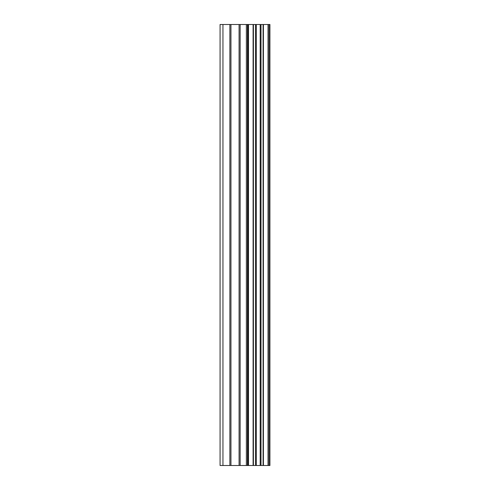 <?xml version="1.0" encoding="UTF-8"?>
<svg xmlns="http://www.w3.org/2000/svg" width="490" height="490" viewBox="0 0 490 490"><rect width="100%" height="100%" fill="white"/><g stroke="black" fill="none" stroke-linecap="round" stroke-linejoin="round"><path stroke-width="0.73" d="M239.071 465.5L269.929 465.5L269.929 24.5L220.071 24.5L220.071 465.5L239.071 465.5L239.071 24.5M268.024 465.5L268.024 24.5M248.479 465.5L248.479 24.5M247.818 465.5L247.818 24.5M222.95 465.5L222.95 24.5M269.016 465.5L269.016 24.5M263.418 465.5L263.418 24.5M263.093 465.5L263.093 24.5M261.005 465.5L261.005 24.5M260.19 465.5L260.19 24.5M256.313 465.5L256.313 24.5M255.498 465.5L255.498 24.5M253.422 465.5L253.422 24.5M253.097 465.5L253.097 24.5M247.438 465.5L247.438 24.5M246.354 465.5L246.354 24.5M240.155 465.5L240.155 24.5M230.955 465.5L230.955 24.5M229.871 465.5L229.871 24.5"/></g></svg>
